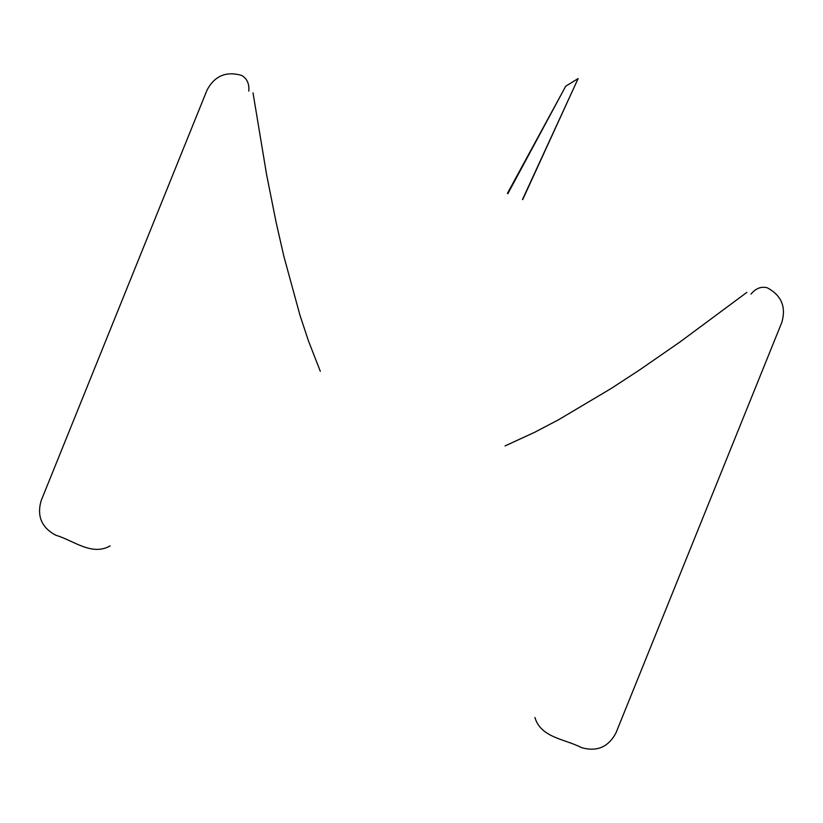 <?xml version="1.0" encoding="UTF-8"?>
<svg xmlns="http://www.w3.org/2000/svg" width="823" height="823" viewBox="0 0 823 823"><rect width="100%" height="100%" fill="white"/><g stroke="black" fill="none" stroke-linecap="round" stroke-linejoin="round"><path stroke-width="1.23" d="M507.884 193.631L565.72 86.209L578.137 78.586L522.482 199.536M507.39 193.436L563.405 90.509M575.822 83.607L522.698 199.619M746.862 292.371L680.21 341.812L639.718 369.856L611.129 388.518L558.57 419.751L534.6 432.322L505.044 445.922M253.011 92.845L266.611 174.702L276.261 223.012L283.863 256.292L299.973 315.271L308.481 340.969L320.301 371.286M534.919 717.481C540.804 737.861 565.319 739.054 581.377 747.593C596.87 752.027 608.392 747.13 615.964 732.912L781.85 322.328C786.284 306.835 781.387 295.313 767.17 287.741C761.059 286.26 755.699 288.369 751.08 294.078M110.169 545.875C91.775 556.441 73.319 540.269 55.83 535.259C41.613 527.687 36.716 516.165 41.15 500.672L207.036 90.088C214.608 75.87 226.13 70.973 241.623 75.407C247.044 78.586 249.431 83.823 248.793 91.137"/></g></svg>
